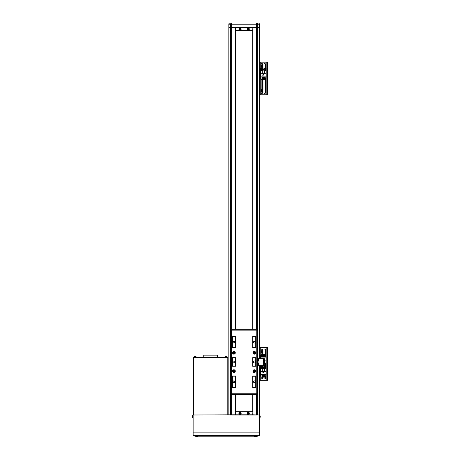 <?xml version="1.0" encoding="UTF-8"?>
<svg xmlns="http://www.w3.org/2000/svg" width="460" height="460" viewBox="0 0 460 460"><rect width="100%" height="100%" fill="white"/><g stroke="black" fill="none" stroke-linecap="round" stroke-linejoin="round"><path stroke-width="0.69" d="M257.79 23L258.094 23M230.034 23L230.052 23A1.225 1.225 0 0 0 228.827 24.225L228.827 27.485L230.598 27.485L230.598 24.225A1.225 1.046 -90 0 1 231.644 23L258.209 23A1.225 1.225 0 0 1 259.417 24.225L228.827 24.225A1.225 1.225 0 0 1 230.052 23L230.149 23M252.689 27.692L235.554 27.692L235.554 30.544L252.689 30.544L252.891 27.485L252.891 30.751L235.353 30.751L235.353 27.485L230.598 27.485L259.417 27.485L259.417 358.294M258.198 23A1.225 1.225 0 0 1 259.417 24.225L259.417 27.485L257.646 27.485L257.646 358.294M257.646 24.225A1.225 1.046 -90 0 0 256.599 23L256.599 27.485L257.646 27.485L257.646 24.225M230.598 414.995L230.598 27.485L228.827 27.485L228.827 414.995M235.554 27.692L235.353 329.337M235.353 394.599L235.353 414.995L231.644 414.995L231.644 394.599M252.689 411.936L235.554 411.936L235.554 414.793L252.689 414.793L252.891 411.734L252.891 414.995L235.353 414.995L235.353 411.734L252.891 411.734M259.417 432.13L259.417 435.39L193.137 435.39L193.137 432.13L259.417 432.13L259.417 414.995L252.689 414.793M193.137 432.13L193.137 414.995L235.554 414.793M254.322 382.605A0.857 0.857 0 0 0 255.179 381.748A0.857 0.857 0 0 0 254.322 380.897A0.857 0.857 0 0 0 253.466 381.748A0.857 0.857 0 0 0 254.322 382.605A0.857 0.857 0 0 1 253.466 381.748A0.857 0.857 0 0 1 254.322 380.897A0.857 0.857 0 0 1 255.179 381.748A0.857 0.857 0 0 1 254.322 382.605M233.927 382.605A0.857 0.857 0 0 0 234.784 381.748A0.857 0.857 0 0 0 233.927 380.897A0.857 0.857 0 0 0 233.07 381.748A0.857 0.857 0 0 0 233.927 382.605A0.857 0.857 0 0 1 233.07 381.748A0.857 0.857 0 0 1 233.927 380.897A0.857 0.857 0 0 1 234.784 381.748A0.857 0.857 0 0 1 233.927 382.605M233.927 343.039A0.857 0.857 0 0 0 234.784 342.183A0.857 0.857 0 0 0 233.927 341.326A0.857 0.857 0 0 0 233.07 342.183A0.857 0.857 0 0 0 233.927 343.039A0.857 0.857 0 0 1 233.07 342.183A0.857 0.857 0 0 1 233.927 341.326A0.857 0.857 0 0 1 234.784 342.183A0.857 0.857 0 0 1 233.927 343.039M254.322 343.039A0.857 0.857 0 0 0 255.179 342.183A0.857 0.857 0 0 0 254.322 341.326A0.857 0.857 0 0 0 253.466 342.183A0.857 0.857 0 0 0 254.322 343.039A0.857 0.857 0 0 1 253.466 342.183A0.857 0.857 0 0 1 254.322 341.326A0.857 0.857 0 0 1 255.179 342.183A0.857 0.857 0 0 1 254.322 343.039M254.322 362.986A1.018 1.018 0 0 0 255.34 361.968A1.018 1.018 0 0 0 254.322 360.95A1.018 1.018 0 0 0 253.299 361.968A1.018 1.018 0 0 0 254.322 362.986A1.018 1.018 0 0 1 253.299 361.968A1.018 1.018 0 0 1 254.322 360.95A1.018 1.018 0 0 1 255.34 361.968A1.018 1.018 0 0 1 254.322 362.986M233.927 362.986A1.018 1.018 0 0 0 234.945 361.968A1.018 1.018 0 0 0 233.927 360.95A1.018 1.018 0 0 0 232.904 361.968A1.018 1.018 0 0 0 233.927 362.986A1.018 1.018 0 0 1 232.904 361.968A1.018 1.018 0 0 1 233.927 360.95A1.018 1.018 0 0 1 234.945 361.968A1.018 1.018 0 0 1 233.927 362.986M232.495 357.891L232.495 366.045L235.353 366.045L235.353 357.891L232.495 357.891L232.495 366.252L235.353 366.252L235.353 357.684L232.495 357.891M232.495 347.892L235.353 347.691L235.353 336.68L232.495 336.68L232.495 347.892M232.495 376.245L232.495 387.257L235.353 387.257L235.353 376.245L232.495 376.038L232.495 387.464L235.554 387.257L235.353 376.038L232.495 376.245M252.689 338.525L252.689 336.68L255.748 336.68L255.748 347.691L252.891 347.691L252.689 336.68M235.554 385.405L235.554 387.257M235.353 347.691L232.495 347.691L232.495 336.68L235.554 336.68L235.353 347.691M255.748 357.891L255.748 366.045L252.891 366.045L252.891 357.891L255.748 357.891L252.891 357.684L252.891 366.252L255.748 366.252L255.748 357.891M255.748 376.245L255.748 387.464L252.891 387.257L252.891 376.245L255.748 376.245L252.891 376.038L252.891 387.257L255.748 387.257L255.748 376.245M255.748 347.691L255.748 336.68L252.891 336.68L252.891 347.892L255.748 347.691M232.553 371.145A1.368 1.368 0 0 0 233.927 372.514A1.368 1.368 0 0 0 235.296 371.145A1.368 1.368 0 0 0 233.927 369.777A1.368 1.368 0 0 0 232.553 371.145A1.368 1.368 0 0 1 233.927 369.777A1.368 1.368 0 0 1 235.296 371.145A1.368 1.368 0 0 1 233.927 372.514A1.368 1.368 0 0 1 232.553 371.145M232.553 352.791A1.368 1.368 0 0 0 233.927 354.16A1.368 1.368 0 0 0 235.296 352.791A1.368 1.368 0 0 0 233.927 351.417A1.368 1.368 0 0 0 232.553 352.791A1.368 1.368 0 0 1 233.927 351.417A1.368 1.368 0 0 1 235.296 352.791A1.368 1.368 0 0 1 233.927 354.16A1.368 1.368 0 0 1 232.553 352.791M252.948 352.791A1.368 1.368 0 0 0 254.322 354.16A1.368 1.368 0 0 0 255.691 352.791A1.368 1.368 0 0 0 254.322 351.417A1.368 1.368 0 0 0 252.948 352.791A1.368 1.368 0 0 1 254.322 351.417A1.368 1.368 0 0 1 255.691 352.791A1.368 1.368 0 0 1 254.322 354.16A1.368 1.368 0 0 1 252.948 352.791M252.948 371.145A1.368 1.368 0 0 0 254.322 372.514A1.368 1.368 0 0 0 255.691 371.145A1.368 1.368 0 0 0 254.322 369.777A1.368 1.368 0 0 0 252.948 371.145A1.368 1.368 0 0 1 254.322 369.777A1.368 1.368 0 0 1 255.691 371.145A1.368 1.368 0 0 1 254.322 372.514A1.368 1.368 0 0 1 252.948 371.145M230.661 329.337L257.583 329.337L257.583 394.599L230.661 394.599L230.661 329.337L231.478 330.153L231.478 393.783L230.661 394.599L257.583 394.599L257.583 329.337L256.766 330.153L231.478 330.153L256.766 330.153L256.766 393.783L257.583 394.599L256.766 393.783L256.766 330.153L257.583 329.337L230.661 329.337L230.661 394.599L231.478 393.783L256.766 393.783L231.478 393.783L231.478 330.153L230.661 329.337M235.554 357.684L232.294 357.684L232.294 366.252L235.554 366.252L235.554 357.684L235.554 366.252L232.294 366.252L232.294 357.684L235.554 357.684M235.554 376.038L232.294 376.038L232.294 387.464L235.554 387.464L235.554 376.038L235.554 387.464L232.294 387.464L232.294 376.038L235.554 376.038M232.294 336.473L232.294 347.892L235.554 347.892L235.554 336.473L232.294 336.473L235.554 336.473L235.554 347.892L232.294 347.892L232.294 336.473M252.689 347.892L255.95 347.892L255.95 336.473L252.689 336.473L252.689 347.892L252.689 336.473L255.95 336.473L255.95 347.892L252.689 347.892M255.95 387.464L255.95 376.038L252.689 376.038L252.689 387.464L255.95 387.464L252.689 387.464L252.689 376.038L255.95 376.038L255.95 387.464M255.95 366.252L255.95 357.684L252.689 357.684L252.689 366.252L255.95 366.252L252.689 366.252L252.689 357.684L255.95 357.684L255.95 366.252M252.689 387.257L252.689 385.405M254.673 352.584A0.408 0.408 0 0 0 253.966 352.584A0.408 0.408 0 0 0 254.322 353.199A0.408 0.408 0 0 0 254.673 352.584A0.408 0.408 0 0 0 253.966 352.584A0.408 0.408 0 0 0 254.322 353.199A0.408 0.408 0 0 0 254.673 352.584M254.322 351.699A1.092 1.092 0 0 0 253.23 352.791A1.092 1.092 0 0 0 254.322 353.884A1.092 1.092 0 0 0 255.409 352.791A1.092 1.092 0 0 0 254.322 351.699A1.092 1.092 0 0 0 253.23 352.791A1.092 1.092 0 0 0 254.322 353.884A1.092 1.092 0 0 0 255.409 352.791A1.092 1.092 0 0 0 254.322 351.699M254.558 352.383L254.558 353.199L254.087 353.199L253.851 352.791L254.558 352.383L254.558 353.199L253.851 352.791L254.558 352.383M254.673 370.944A0.408 0.408 0 0 0 253.966 370.944A0.408 0.408 0 0 0 254.322 371.553A0.408 0.408 0 0 0 254.673 370.944A0.408 0.408 0 0 0 253.966 370.944A0.408 0.408 0 0 0 254.322 371.553A0.408 0.408 0 0 0 254.673 370.944M254.322 370.053A1.092 1.092 0 0 0 253.23 371.145A1.092 1.092 0 0 0 254.322 372.238A1.092 1.092 0 0 0 255.409 371.145A1.092 1.092 0 0 0 254.322 370.053A1.092 1.092 0 0 0 253.23 371.145A1.092 1.092 0 0 0 254.322 372.238A1.092 1.092 0 0 0 255.409 371.145A1.092 1.092 0 0 0 254.322 370.053M254.558 370.737L254.794 371.145L254.087 371.553L254.087 370.737L254.794 371.145L254.558 371.553L253.851 371.145L254.558 370.737M233.571 352.992A0.408 0.408 0 0 0 234.278 352.992A0.408 0.408 0 0 0 233.927 352.383A0.408 0.408 0 0 0 233.571 352.992A0.408 0.408 0 0 0 234.278 352.992A0.408 0.408 0 0 0 233.927 352.383A0.408 0.408 0 0 0 233.571 352.992M233.927 353.884A1.092 1.092 0 0 0 235.014 352.791A1.092 1.092 0 0 0 233.927 351.699A1.092 1.092 0 0 0 232.835 352.791A1.092 1.092 0 0 0 233.927 353.884A1.092 1.092 0 0 0 235.014 352.791A1.092 1.092 0 0 0 233.927 351.699A1.092 1.092 0 0 0 232.835 352.791A1.092 1.092 0 0 0 233.927 353.884M233.691 353.199L233.456 352.791L234.163 352.383L234.163 353.199L233.456 352.791L233.691 352.383L234.399 352.791L233.691 353.199M233.571 371.352A0.408 0.408 0 0 0 234.278 371.352A0.408 0.408 0 0 0 233.927 370.737A0.408 0.408 0 0 0 233.571 371.352A0.408 0.408 0 0 0 234.278 371.352A0.408 0.408 0 0 0 233.927 370.737A0.408 0.408 0 0 0 233.571 371.352M233.927 372.238A1.092 1.092 0 0 0 235.014 371.145A1.092 1.092 0 0 0 233.927 370.053A1.092 1.092 0 0 0 232.835 371.145A1.092 1.092 0 0 0 233.927 372.238A1.092 1.092 0 0 0 235.014 371.145A1.092 1.092 0 0 0 233.927 370.053A1.092 1.092 0 0 0 232.835 371.145A1.092 1.092 0 0 0 233.927 372.238M233.691 371.553L233.691 370.737L234.163 370.737L234.399 371.145L233.691 371.553L233.691 370.737L234.399 371.145L233.691 371.553M203.74 357.397L203.74 355.154L217.609 355.154L217.609 357.397M257.686 436.206L194.867 436.206L194.867 435.39L257.686 435.39L257.686 436.206M227.809 357.891L193.545 357.891L193.545 357.397L227.809 357.397L227.809 414.995M193.545 414.995L193.545 357.891M227.401 357.397L227.401 357.891L193.953 357.891L193.953 357.397M259.417 365.637L259.417 414.995M256.599 329.337L256.599 27.485L252.891 27.485L252.891 329.337M252.891 394.599L252.891 414.995L256.599 414.995L256.599 394.599M257.583 365.637L258.071 365.637L258.071 358.294L263.58 358.294L263.58 365.637L263.172 365.637L263.172 358.294M258.071 365.637L263.172 365.637M258.071 358.294L257.583 358.294M258.227 358.443L258.227 360.68A1.368 1.368 0 0 0 258.744 360.099L258.744 360.099M258.744 358.984L258.744 360.059M258.744 364.993L258.744 363.831A1.368 1.368 0 0 0 258.227 363.25L258.227 365.579A1.368 1.368 0 0 0 258.744 364.998L258.744 364.998M259.653 416.375L260.21 416.277A2.852 2.633 180 0 0 260.147 415.926A2.789 0.954 151.7 0 1 260.147 415.989A2.789 0.954 151.7 0 1 260.147 416.053A2.852 2.633 0 0 1 260.21 416.398L260.21 416.599A2.852 1.087 180 0 1 260.147 416.743A2.789 2.306 52.6 0 1 260.147 417.042A2.852 1.087 0 0 0 260.21 416.898L260.21 416.978A2.852 2.633 0 0 1 260.147 417.323A2.789 0.954 28.3 0 0 260.147 417.266M259.417 417.749L260.118 417.427L259.762 417.72L259.762 415.535L260.118 415.828L260.118 417.364M260.21 416.978A2.852 2.633 0 0 1 260.147 417.323M259.653 416.881L260.21 416.898A2.852 2.633 180 0 0 260.21 416.858L260.21 416.656A2.852 1.087 0 0 0 260.205 416.628M260.21 416.858L259.653 416.817M259.653 416.317L260.21 416.277M259.653 416.674L260.21 416.656M193.137 417.749L192.792 417.72A0.408 0.408 0 0 1 192.435 417.427A0.408 0.408 0 0 0 192.792 417.72L192.792 415.535A0.408 0.408 0 0 0 192.435 415.828A2.858 2.858 0 0 0 192.343 416.311A2.852 2.852 0 0 1 192.406 415.938L192.406 415.938M193.137 415.506L192.792 415.535A0.408 0.408 0 0 0 192.435 415.828L192.435 417.427A2.858 2.858 0 0 1 192.343 416.944L192.406 416.789A2.789 2.495 -90 0 1 192.406 416.628A2.789 2.495 -90 0 1 192.406 416.467L192.343 416.311M192.406 417.318L192.406 417.318A2.852 2.852 0 0 1 192.343 416.944M197.708 436.908A2.858 2.858 0 0 1 197.225 437A2.852 2.852 0 0 0 197.599 436.931L197.599 436.937A2.858 2.858 0 0 0 197.708 436.908A0.408 0.408 0 0 0 198.001 436.551A0.408 0.408 0 0 1 197.708 436.908L196.109 436.908A2.858 2.858 0 0 0 196.592 437A2.852 2.852 0 0 1 196.219 436.931L196.219 436.931A2.858 2.858 0 0 1 196.109 436.908A0.408 0.408 0 0 1 195.816 436.551L195.787 436.206M256.335 436.931A2.852 2.852 0 0 1 255.961 437A2.852 2.852 0 0 0 256.335 436.931L256.341 436.937A2.858 2.858 0 0 0 256.444 436.908A0.408 0.408 0 0 0 256.737 436.551A0.408 0.408 0 0 1 256.444 436.908L254.846 436.908A2.858 2.858 0 0 0 255.329 437A2.852 2.852 0 0 1 254.955 436.931L254.955 436.931A2.858 2.858 0 0 1 254.846 436.908A0.408 0.408 0 0 1 254.552 436.551L254.524 436.206M195.816 436.551L198.001 436.551L198.03 436.206M197.225 437L197.07 436.931A2.789 2.495 180 0 1 196.909 436.937A2.789 2.495 180 0 1 196.748 436.931L196.592 437M254.552 436.551L256.737 436.551L256.766 436.206M255.961 437L255.806 436.931A2.789 2.495 180 0 1 255.645 436.937A2.789 2.495 180 0 1 255.484 436.931L255.329 437M225.084 357.052L225.055 357.397L225.084 357.052A0.408 0.408 0 0 1 225.377 356.695L226.975 356.695A2.858 2.858 0 0 0 226.492 356.603A2.852 2.852 0 0 1 226.866 356.672L226.866 356.672A2.858 2.858 0 0 1 226.975 356.695A0.408 0.408 0 0 1 227.269 357.052L227.297 357.397L227.269 357.052L225.084 357.052M194.085 357.052L196.265 357.052A0.408 0.408 0 0 0 195.971 356.695A2.858 2.858 0 0 0 195.488 356.603A2.852 2.852 0 0 1 195.862 356.672L195.862 356.672A2.858 2.858 0 0 1 195.971 356.695L194.373 356.695A0.408 0.408 0 0 0 194.085 357.052L194.051 357.397M196.265 357.052L196.293 357.397M194.862 356.603A2.852 2.852 0 0 0 194.482 356.672L194.482 356.667A2.852 2.852 0 0 1 194.862 356.603L195.011 356.672A2.789 2.495 0 0 1 195.172 356.667A2.789 2.495 0 0 1 195.333 356.672L195.488 356.603M225.86 356.603A2.852 2.852 0 0 0 225.486 356.672L225.48 356.667A2.852 2.852 0 0 1 225.86 356.603L226.015 356.672A2.789 2.495 0 0 1 226.176 356.667A2.789 2.495 0 0 1 226.337 356.672L226.492 356.603M239.775 413.132L239.792 413.178A0.316 0.316 0 0 0 239.999 413.672A0.316 0.316 0 0 0 240.229 413.109A0.316 0.316 0 0 0 240.091 413.051L239.93 412.666A2.789 1.242 157.6 0 0 239.781 412.723A2.789 1.242 157.6 0 0 239.631 412.787L239.775 413.132A0.356 0.356 0 0 0 239.689 413.333L239.344 413.477A2.789 1.242 67.6 0 0 239.47 413.776L239.815 413.632A0.356 0.356 0 0 0 240.016 413.718L240.16 414.063A2.789 1.242 -22.4 0 0 240.31 414.006A2.789 1.242 -22.4 0 0 240.459 413.937L240.315 413.592A0.356 0.356 0 0 0 240.396 413.39L240.741 413.247A2.789 1.242 -112.4 0 0 240.62 412.953L240.275 413.091A0.356 0.356 0 0 0 240.074 413.011M239.74 412.626A0.799 0.799 0 0 0 239.303 413.666A0.799 0.799 0 0 0 240.35 414.103A0.799 0.799 0 0 0 240.781 413.057A0.799 0.799 0 0 0 239.74 412.626M241.08 412.936A1.121 1.121 0 0 0 239.614 412.327A1.121 1.121 0 0 0 239.005 413.793A1.121 1.121 0 0 0 240.471 414.402A1.121 1.121 0 0 0 241.08 412.936M240.361 413.712L240.062 413.833M240.39 413.046L240.517 413.344M240.091 413.051A0.316 0.316 0 0 0 239.792 413.178M239.723 413.017L240.022 412.89M239.694 413.684L239.574 413.385M247.934 413.132L247.952 413.178A0.316 0.316 0 0 0 248.158 413.672A0.316 0.316 0 0 0 248.388 413.109A0.316 0.316 0 0 0 248.25 413.051L248.089 412.666A2.789 1.242 157.6 0 0 247.94 412.723A2.789 1.242 157.6 0 0 247.79 412.787L247.934 413.132A0.356 0.356 0 0 0 247.848 413.333L247.503 413.477A2.789 1.242 67.6 0 0 247.624 413.776L247.974 413.632A0.356 0.356 0 0 0 248.17 413.718L248.314 414.063A2.789 1.242 -22.4 0 0 248.463 414.006A2.789 1.242 -22.4 0 0 248.613 413.937L248.469 413.592A0.356 0.356 0 0 0 248.555 413.39L248.9 413.247A2.789 1.242 -112.4 0 0 248.779 412.953L248.429 413.091A0.356 0.356 0 0 0 248.233 413.011M247.894 412.626A0.799 0.799 0 0 0 247.463 413.666A0.799 0.799 0 0 0 248.509 414.103A0.799 0.799 0 0 0 248.94 413.057A0.799 0.799 0 0 0 247.894 412.626M249.239 412.936A1.121 1.121 0 0 0 247.773 412.327A1.121 1.121 0 0 0 247.164 413.793A1.121 1.121 0 0 0 248.63 414.402A1.121 1.121 0 0 0 249.239 412.936M248.521 413.712L248.222 413.833M248.549 413.046L248.676 413.344M248.25 413.051A0.316 0.316 0 0 0 247.952 413.178M247.882 413.017L248.181 412.89M247.854 413.684L247.733 413.385M240.356 28.957L240.315 28.957A0.316 0.316 0 0 0 239.775 28.957A0.316 0.316 0 0 0 240.206 29.388A0.316 0.316 0 0 0 240.315 29.279L240.735 29.279A2.789 1.242 -90 0 0 240.735 29.118A2.789 1.242 -90 0 0 240.735 28.957L240.356 28.957A0.356 0.356 0 0 0 240.206 28.802L240.206 28.428A2.789 1.242 180 0 0 239.884 28.428L239.884 28.802A0.356 0.356 0 0 0 239.729 28.957L239.355 28.957A2.789 1.242 90 0 0 239.349 29.118A2.789 1.242 90 0 0 239.355 29.279L239.729 29.279A0.356 0.356 0 0 0 239.884 29.434L239.884 29.808A2.789 1.242 0 0 0 240.206 29.808L240.206 29.434A0.356 0.356 0 0 0 240.356 29.279M240.844 29.118A0.799 0.799 0 0 0 240.045 28.319A0.799 0.799 0 0 0 239.246 29.118A0.799 0.799 0 0 0 240.045 29.917A0.799 0.799 0 0 0 240.844 29.118M240.045 30.239A1.121 1.121 0 0 0 241.166 29.118A1.121 1.121 0 0 0 240.045 27.997A1.121 1.121 0 0 0 238.924 29.118A1.121 1.121 0 0 0 240.045 30.239M239.602 29.279L239.602 28.957M240.206 29.561L239.884 29.561M240.315 29.279A0.316 0.316 0 0 0 240.315 28.957M240.488 28.957L240.488 29.279M239.884 28.675L240.206 28.675M248.515 28.957L248.469 28.957A0.316 0.316 0 0 0 247.934 28.957A0.316 0.316 0 0 0 248.365 29.388A0.316 0.316 0 0 0 248.469 29.279L248.889 29.279A2.789 1.242 -90 0 0 248.894 29.118A2.789 1.242 -90 0 0 248.889 28.957L248.515 28.957A0.356 0.356 0 0 0 248.365 28.802L248.365 28.428A2.789 1.242 180 0 0 248.038 28.428L248.038 28.802A0.356 0.356 0 0 0 247.888 28.957L247.514 28.957A2.789 1.242 90 0 0 247.509 29.118A2.789 1.242 90 0 0 247.514 29.279L247.888 29.279A0.356 0.356 0 0 0 248.038 29.434L248.038 29.808A2.789 1.242 0 0 0 248.365 29.808L248.365 29.434A0.356 0.356 0 0 0 248.515 29.279M249.004 29.118A0.799 0.799 0 0 0 248.204 28.319A0.799 0.799 0 0 0 247.405 29.118A0.799 0.799 0 0 0 248.204 29.917A0.799 0.799 0 0 0 249.004 29.118M248.204 30.239A1.121 1.121 0 0 0 249.326 29.118A1.121 1.121 0 0 0 248.204 27.997A1.121 1.121 0 0 0 247.077 29.118A1.121 1.121 0 0 0 248.204 30.239M247.756 29.279L247.756 28.957M248.365 29.561L248.038 29.561M248.469 29.279A0.316 0.316 0 0 0 248.469 28.957M248.647 28.957L248.647 29.279M248.038 28.675L248.365 28.675M262.579 354.551L262.579 349.732A0.713 0.713 0 0 0 261.866 349.019A0.713 0.713 0 0 0 261.154 349.732L261.154 355.528M265.437 354.551L265.437 349.732A0.713 0.713 0 0 0 264.724 349.019A0.713 0.713 0 0 0 264.005 349.732L264.005 354.551M267.657 380.322L267.657 347.691L267.168 347.691L267.168 380.322L267.657 380.322M259.417 380.322L267.168 380.322M259.417 347.691L267.168 347.691M261.154 377.148L261.154 378.287A0.713 0.713 0 0 0 261.866 379A0.713 0.713 0 0 0 262.579 378.287L262.579 377.148M264.005 377.148L264.005 378.287A0.713 0.713 0 0 0 264.724 379A0.713 0.713 0 0 0 265.437 378.287L265.437 376.171M260.521 371.542L260.521 374.618L266.07 374.618L266.07 365.849L260.521 365.849L260.521 371.542L266.07 371.542M262.027 371.645L262.027 372.951L263.333 372.951L263.333 371.645L262.027 371.645M262.275 371.542L262.275 368.707L260.521 368.707M266.07 368.707L262.275 368.707M264.316 368.707L264.316 371.542M262.045 374.618L262.045 377.148L261.027 377.148L261.027 374.618M264.12 374.618L264.12 377.148L263.505 377.148L263.505 374.618M261.027 376.171L260.642 376.171L260.642 374.618M265.943 374.618L265.943 376.171L265.155 376.171M264.54 376.171L264.12 376.171M263.505 376.171L263.08 376.171M262.47 376.171L262.045 376.171M265.155 374.618L265.155 377.148L264.54 377.148L264.54 374.618M262.47 374.618L262.47 377.148L263.08 377.148L263.08 374.618M262.068 372.91L262.068 371.686L263.292 371.686L263.292 372.91L262.068 372.91M260.521 365.637L266.07 365.849L266.07 357.081L260.521 357.081L260.521 358.294M263.58 360.059L264.558 360.059L264.558 358.754L263.58 358.754M266.07 360.163L263.58 360.163M264.316 360.163L264.316 362.997L266.07 362.997M263.58 362.997L264.316 362.997M264.54 357.081L264.54 354.551L265.564 354.551L265.564 357.081M262.47 357.081L262.47 354.551L263.08 354.551L263.08 357.081M265.564 355.528L265.943 355.528L265.943 357.081M260.642 357.081L260.642 355.528L261.435 355.528M262.045 355.528L262.47 355.528M263.08 355.528L263.505 355.528M264.12 355.528L264.54 355.528M261.435 357.081L261.435 354.551L262.045 354.551L262.045 357.081M264.12 357.081L264.12 354.551L263.505 354.551L263.505 357.081M263.58 358.794L264.517 358.794L264.517 360.019L263.58 360.019M261.418 350.687L261.378 352.895L261.418 350.687M261.418 351.262L261.418 352.279M264.724 368.402A1.121 1.121 0 0 1 263.603 367.281A1.121 1.121 0 0 1 264.724 366.154A1.121 1.121 0 0 1 265.845 367.281A1.121 1.121 0 0 1 264.724 368.402A1.121 1.121 0 0 0 265.845 367.281A1.121 1.121 0 0 0 264.724 366.154M264.281 367.534A0.512 0.512 0 0 0 265.161 367.534A0.512 0.512 0 0 0 264.724 366.769A0.512 0.512 0 0 0 264.281 367.534A0.512 0.512 0 0 0 265.161 367.534M265.161 367.022A0.512 0.512 0 0 0 264.281 367.022M264.425 367.787L264.132 367.281L264.425 366.769L265.017 366.769L265.311 367.281L265.017 367.787L264.425 367.787M261.866 368.402A1.121 1.121 0 0 1 260.745 367.281A1.121 1.121 0 0 1 261.866 366.154A1.121 1.121 0 0 1 262.988 367.281A1.121 1.121 0 0 1 261.866 368.402A1.121 1.121 0 0 0 262.988 367.281A1.121 1.121 0 0 0 261.866 366.154M261.424 367.534A0.512 0.512 0 0 0 262.309 367.534A0.512 0.512 0 0 0 261.866 366.769A0.512 0.512 0 0 0 261.424 367.534A0.512 0.512 0 0 0 262.309 367.534M262.309 367.022A0.512 0.512 0 0 0 261.424 367.022M261.573 367.787L261.28 367.281L261.573 366.769L262.16 366.769L262.453 367.281L262.16 367.787L261.573 367.787M264.724 365.545A1.121 1.121 0 0 1 263.603 364.423A1.121 1.121 0 0 1 264.724 363.302A1.121 1.121 0 0 1 265.845 364.423A1.121 1.121 0 0 1 264.724 365.545A1.121 1.121 0 0 0 265.845 364.423A1.121 1.121 0 0 0 264.724 363.302M264.281 364.676A0.512 0.512 0 0 0 265.161 364.676A0.512 0.512 0 0 0 264.724 363.912A0.512 0.512 0 0 0 264.281 364.676A0.512 0.512 0 0 0 265.161 364.676M265.161 364.171A0.512 0.512 0 0 0 264.281 364.171M264.425 364.935L264.132 364.423L264.425 363.912L265.017 363.912L265.311 364.423L265.017 364.935L264.425 364.935M262.579 68.08L262.579 64.199A0.713 0.713 0 0 0 261.866 63.486A0.713 0.713 0 0 0 261.154 64.199L261.154 68.08M265.437 68.08L265.437 64.199A0.713 0.713 0 0 0 264.724 63.486A0.713 0.713 0 0 0 264.005 64.199L264.005 68.08M267.657 94.789L267.657 62.157L267.168 62.157L267.168 94.789L267.657 94.789M259.417 94.789L267.168 94.789M259.417 62.157L267.168 62.157M261.154 79.379L261.154 92.753A0.713 0.713 0 0 0 261.866 93.466A0.713 0.713 0 0 0 262.579 92.753L262.579 79.379M264.005 79.379L264.005 92.753A0.713 0.713 0 0 0 264.724 93.466A0.713 0.713 0 0 0 265.437 92.753L265.437 78.401M260.521 73.772L260.521 76.849L266.07 76.849L266.07 68.08L260.521 68.08L260.521 73.772L266.07 73.772M262.027 73.876L262.027 75.181L263.333 75.181L263.333 73.876L262.027 73.876M262.275 73.772L262.275 70.938L260.521 70.938M266.07 70.938L262.275 70.938M264.316 70.938L264.316 73.772M262.045 76.849L262.045 79.379L261.027 79.379L261.027 76.849M264.12 76.849L264.12 79.379L263.505 79.379L263.505 76.849M261.027 78.401L260.642 78.401L260.642 76.849M265.943 76.849L265.943 78.401L265.155 78.401M264.54 78.401L264.12 78.401M263.505 78.401L263.08 78.401M262.47 78.401L262.045 78.401M265.155 76.849L265.155 79.379L264.54 79.379L264.54 76.849M262.47 76.849L262.47 79.379L263.08 79.379L263.08 76.849M262.068 75.141L262.068 73.916L263.292 73.916L263.292 75.141L262.068 75.141M261.418 89.631L261.378 91.833L261.418 89.631M261.418 90.712L261.418 91.224M261.418 65.159L261.378 67.361L261.418 65.159M261.418 66.24L261.418 66.746M264.724 70.633A1.121 1.121 0 0 1 263.603 69.512A1.121 1.121 0 0 1 264.724 68.385A1.121 1.121 0 0 1 265.845 69.512A1.121 1.121 0 0 1 264.724 70.633A1.121 1.121 0 0 0 265.845 69.512A1.121 1.121 0 0 0 264.724 68.385M264.281 69.765A0.512 0.512 0 0 0 265.161 69.765A0.512 0.512 0 0 0 264.724 69A0.512 0.512 0 0 0 264.281 69.765A0.512 0.512 0 0 0 265.161 69.765M265.161 69.253A0.512 0.512 0 0 0 264.281 69.253M264.425 70.018L264.132 69.512L264.425 69L265.017 69L265.311 69.512L265.017 70.018L264.425 70.018M261.866 70.633A1.121 1.121 0 0 1 260.745 69.512A1.121 1.121 0 0 1 261.866 68.385A1.121 1.121 0 0 1 262.988 69.512A1.121 1.121 0 0 1 261.866 70.633A1.121 1.121 0 0 0 262.988 69.512A1.121 1.121 0 0 0 261.866 68.385M261.424 69.765A0.512 0.512 0 0 0 262.309 69.765A0.512 0.512 0 0 0 261.866 69A0.512 0.512 0 0 0 261.424 69.765A0.512 0.512 0 0 0 262.309 69.765M262.309 69.253A0.512 0.512 0 0 0 261.424 69.253M261.573 70.018L261.28 69.512L261.573 69L262.16 69L262.453 69.512L262.16 70.018L261.573 70.018M252.689 30.751L252.689 329.337M252.689 394.599L252.689 411.734M235.554 30.751L235.554 329.337M235.554 336.68L235.554 338.525M235.554 394.599L235.554 411.734M231.644 23L231.644 329.337M255.645 436.206L255.645 435.39M196.909 436.206L196.909 435.39M257.646 365.637L257.646 414.995M258.071 364.82L257.583 364.82M257.583 359.11L258.071 359.11M241.052 412.948A1.092 1.092 0 0 0 239.625 412.355A1.092 1.092 0 0 0 239.033 413.781A1.092 1.092 0 0 0 240.459 414.374A1.092 1.092 0 0 0 241.052 412.948M249.211 412.948A1.092 1.092 0 0 0 247.785 412.355A1.092 1.092 0 0 0 247.192 413.781A1.092 1.092 0 0 0 248.618 414.374A1.092 1.092 0 0 0 249.211 412.948M240.045 30.21A1.092 1.092 0 0 0 241.138 29.118A1.092 1.092 0 0 0 240.045 28.025A1.092 1.092 0 0 0 238.953 29.118A1.092 1.092 0 0 0 240.045 30.21M248.204 30.21A1.092 1.092 0 0 0 249.291 29.118A1.092 1.092 0 0 0 248.204 28.025A1.092 1.092 0 0 0 247.112 29.118A1.092 1.092 0 0 0 248.204 30.21M266.84 380.322L266.84 347.691M260.233 380.322L260.233 365.637M260.233 358.294L260.233 347.691M264.724 366.2A1.081 1.081 0 0 0 263.643 367.281A1.081 1.081 0 0 0 264.724 368.362A1.081 1.081 0 0 0 265.805 367.281A1.081 1.081 0 0 0 264.724 366.2M261.866 366.2A1.081 1.081 0 0 0 260.786 367.281A1.081 1.081 0 0 0 261.866 368.362A1.081 1.081 0 0 0 262.947 367.281A1.081 1.081 0 0 0 261.866 366.2M264.724 363.342A1.081 1.081 0 0 0 263.643 364.423A1.081 1.081 0 0 0 264.724 365.504A1.081 1.081 0 0 0 265.805 364.423A1.081 1.081 0 0 0 264.724 363.342M266.84 94.789L266.84 62.157M260.233 94.789L260.233 62.157M264.724 68.431A1.081 1.081 0 0 0 263.643 69.512A1.081 1.081 0 0 0 264.724 70.593A1.081 1.081 0 0 0 265.805 69.512A1.081 1.081 0 0 0 264.724 68.431M261.866 68.431A1.081 1.081 0 0 0 260.786 69.512A1.081 1.081 0 0 0 261.866 70.593A1.081 1.081 0 0 0 262.947 69.512A1.081 1.081 0 0 0 261.866 68.431M258.744 358.938A1.368 1.368 0 0 0 258.227 358.357L258.071 358.357M259.417 415.506L260.118 415.828A2.858 2.858 0 0 1 260.205 416.202M260.118 417.427A2.858 2.858 0 0 0 260.205 417.047"/></g></svg>
